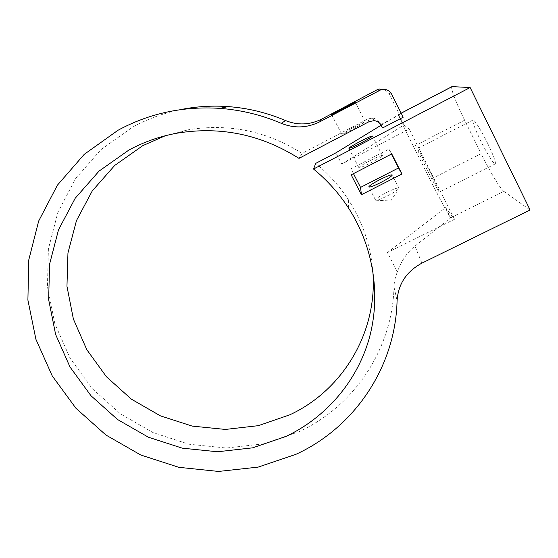 <?xml version="1.0" encoding="UTF-8"?>
<svg xmlns="http://www.w3.org/2000/svg" width="558" height="558" viewBox="0 0 558 558"><rect width="100%" height="100%" fill="white"/><g stroke="black" fill="none" stroke-linecap="round" stroke-linejoin="round"><path stroke-width="0.42" stroke-dasharray="2.79 2.09" d="M387.761 195.712C393.585 192.691 397.254 190.355 398.761 188.695L398.991 188.206C398.161 187.425 394.046 188.848 386.645 192.489C379.859 196.032 376.134 198.529 375.471 199.966L375.687 200.224C377.361 200.371 381.386 198.864 387.761 195.712M353.388 127.426C360.782 123.597 364.744 121.77 365.281 121.951L353.549 128.786C346.093 132.644 342.145 134.457 341.712 134.234L353.388 127.426M430.49 172.806C424.157 160.181 417.586 148.177 417.3 148.658C417.384 149.844 420.355 156.31 426.228 168.056C432.352 180.262 438.937 192.343 439.334 192.05C439.369 191.115 436.419 184.698 430.49 172.806M487.818 143.692C481.547 130.858 474.147 119.112 473.003 120.04C472.249 121.672 474.746 128.466 480.515 140.414C486.576 152.815 493.949 164.659 495.239 163.919C496.097 162.552 493.628 155.815 487.818 143.692M372.653 269.437C370.338 244.669 362.295 221.519 348.548 199.987C339.564 186.142 328.627 173.936 315.737 163.361M387.405 252.593L445.549 207.625L454.512 219.266L387.405 252.593L397.401 271.969C395.28 276.768 394.143 281.748 393.983 286.917C392.511 349.713 353.639 406.566 298.935 431.752L263.557 443.84L226.332 448.025L188.96 444.217L153.122 432.645L120.402 413.855L92.279 388.668L70.057 358.152L54.83 323.647L47.437 286.679L48.4 248.966L57.879 212.319L75.616 178.616L100.914 149.67L132.63 127.119C147.514 118.98 163.41 113.162 180.311 109.668M370.282 160.474C377.682 156.742 381.721 155.124 382.404 155.605C381.651 156.763 377.822 159.163 370.93 162.79C363.474 166.542 359.45 168.153 358.857 167.623C359.666 166.444 363.474 164.059 370.282 160.474M353.465 173.643L350.961 168.774L388.919 149.167L391.416 154.085M384.364 89.301L388.8 93.353L399.598 114.829L380.354 124.873M379.342 122.872L379.217 122.621C377.738 119.928 375.478 118.401 372.416 118.045L367.687 119.007L302.129 153.394C266.605 130.963 228.508 123.116 187.844 129.854L165.321 135.733M454.512 219.266L409.202 129.107L341.726 164.08L335.93 152.836M341.726 164.08L403.978 124.992L398.621 114.481C397.882 114.488 404.864 129.512 413.436 146.524L464.619 120.193L481.142 153.701L430.072 179.578L413.436 146.524M430.072 179.578C438.811 196.974 448.479 214.963 450.669 217.801L503.839 191.359L530.1 209.982M445.549 207.625L450.669 217.801L414.985 246.078C406.963 252.544 401.104 261.172 397.401 271.969M403.978 124.992L409.202 129.107M302.129 153.394L298.983 158.374M380.779 125.452L381.163 125.222M381.212 125.187L401.195 113.204M503.839 191.359C500.421 189.092 489.805 171.348 481.142 153.701M464.619 120.193C456.137 103.07 450.153 87.418 451.98 86.616M403.211 117.208L399.598 114.829M391.758 153.903L388.919 149.167M351.163 174.821L350.961 168.774M393.983 286.917L397.08 300.783M421.904 263.146L414.985 246.078M367.687 119.007L369.061 121.672M379.538 123.053L379.217 122.621M388.8 93.353L391.667 94.232M398.991 188.206L392.288 175.031M375.687 200.224L390.733 200.992L398.761 188.695M365.281 121.951L355.23 102.198M473.003 120.04L417.3 148.658M348.548 199.987L348.59 208.12M382.404 155.605L372.458 136.068M358.857 167.623L348.952 148.344M187.844 129.854L176.914 133.202M401.167 113.148L398.621 114.481M495.239 163.919L439.334 192.05M341.712 134.234L331.668 114.676M375.471 199.966L368.852 187.076M372.416 118.045L374.125 120.64"/><path stroke-width="0.84" d="M380.961 182.41C387.838 178.804 391.611 176.342 392.288 175.031C391.514 174.368 387.433 175.875 380.033 179.55C373.239 183.115 369.48 185.563 368.754 186.895C369.431 187.6 373.504 186.1 380.961 182.41M343.344 108.831L355.23 102.198L331.647 114.634L343.344 108.831M380.779 125.452L335.93 152.836L315.737 163.361L313.526 169.025L470.143 87.543L530.1 209.982L421.904 263.146C406.468 271.481 398.196 284.029 397.08 300.783C395.462 367.617 353.96 427.84 295.775 454.386L258.152 467.109L218.576 471.44L178.853 467.318L140.749 455L105.936 435.038L75.972 408.303L52.243 375.932L35.921 339.313L27.9 300.065L28.758 259.993L38.676 221.024L57.425 185.151L84.265 154.315L118.003 130.265C149.272 113.323 183.233 106.027 219.887 108.371C241.077 109.954 261.542 114.934 281.281 123.325L285.591 120.577C297.839 125.508 309.92 124.992 321.827 119.028L377.194 89.726L379.147 88.973L384.364 89.301M321.827 119.028L320.02 121.679L381.337 89.552C385.892 88.715 389.331 90.277 391.667 94.232L403.211 117.208L382.614 127.942L381.393 125.529C379.817 122.655 377.396 121.023 374.125 120.64L369.061 121.672L298.983 158.374C261.005 134.408 220.312 126.017 176.914 133.202C159.846 136.326 143.825 141.948 128.856 150.067L99.031 171.125L75.225 198.216L58.513 229.812L49.571 264.213L48.658 299.667L55.619 334.458L69.987 366.962L90.968 395.727L117.529 419.497L148.421 437.228L182.264 448.158L217.522 451.764L252.621 447.837L285.94 436.454C325.433 417.74 356.395 382.314 368.908 339.48C381.149 296.605 374.055 247.71 348.59 208.12C338.992 193.347 327.309 180.318 313.526 169.025M165.321 135.733L142.757 145.673L114.718 165.433L92.286 190.871L76.481 220.563L67.957 252.914L66.96 286.282L73.384 319.043L86.79 349.664L106.438 376.769L131.36 399.158L160.397 415.85L192.21 426.103L225.369 429.437L258.382 425.656L289.707 414.845C343.268 390.161 378.687 330.859 372.653 269.437M180.311 109.668C196.004 106.466 211.949 105.441 228.138 106.592C247.975 108.071 267.129 112.73 285.591 120.577M360.468 141.286C367.868 137.498 371.865 135.754 372.458 136.068C371.621 137.066 367.743 139.395 360.838 143.043C353.381 146.859 349.399 148.588 348.903 148.24C349.789 147.207 353.646 144.892 360.468 141.286M391.416 154.085L398.475 167.993L360.552 187.404L353.465 173.643M382.614 127.942L379.342 122.872M451.98 86.616L470.143 87.543M361.417 194.714L351.163 174.821L391.758 153.903L401.962 174.019L361.417 194.714L360.552 187.404M320.02 121.679C307.291 128.047 294.38 128.591 281.281 123.325M401.962 174.019L398.475 167.993M452.231 86.56L401.195 113.204M379.245 90.354L377.194 89.726M381.393 125.529L379.538 123.053M228.138 106.592L219.887 108.371M452.015 86.595L401.167 113.148M381.337 89.552L379.147 88.973"/></g></svg>
